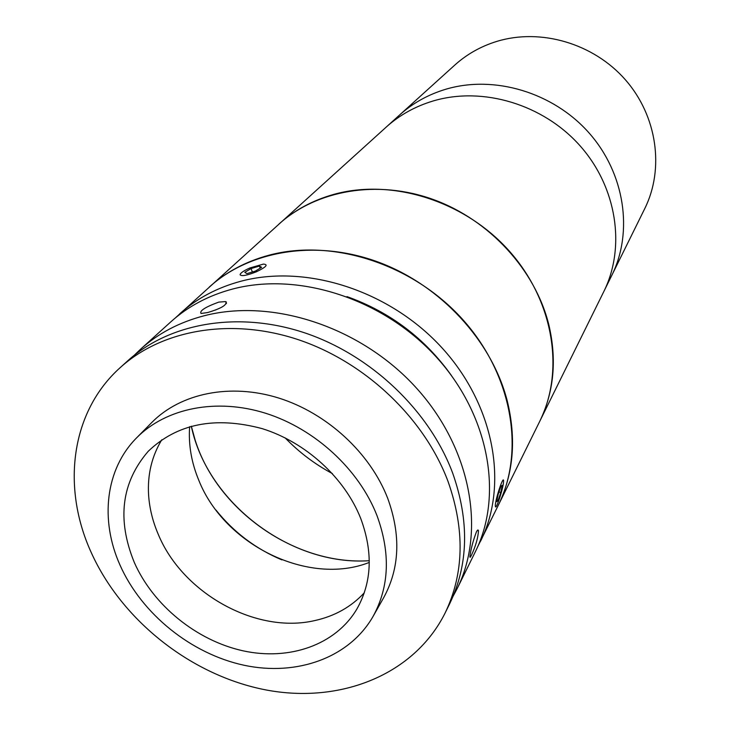 <?xml version="1.0" encoding="UTF-8"?>
<svg xmlns="http://www.w3.org/2000/svg" width="730" height="730" viewBox="0 0 730 730"><rect width="100%" height="100%" fill="white"/><g stroke="black" fill="none" stroke-linecap="round" stroke-linejoin="round"><path stroke-width="1.09" d="M175.382 317.897L399.602 114.984C412.76 103.122 428.163 94.544 445.793 89.242C494.219 74.779 553.258 92.363 589.073 132.96C624.935 173.539 633.421 231.903 611.813 275.347L644.773 208.579C664.528 168.831 657.255 116.088 625.364 79.752C593.517 43.389 540.656 27.968 496.829 41.391C480.869 46.319 466.871 54.203 454.827 65.043L399.602 114.984C412.76 103.122 428.163 94.544 445.793 89.242C494.219 74.779 553.258 92.363 589.073 132.96C624.935 173.539 633.421 231.903 611.813 275.347L603.792 291.599C625.838 247.287 617.042 187.573 580.204 145.973C543.421 104.335 482.868 86.213 433.346 100.913C482.868 86.213 543.421 104.335 580.204 145.973C617.042 187.573 625.838 247.287 603.792 291.599L539.698 421.429C565.029 370.612 553.605 300.386 508.856 250.573C464.198 200.714 391.645 178.129 333.583 194.445C312.44 200.431 294.172 210.359 278.76 224.247C316.592 189.964 377.51 179.279 433.538 199.6C489.52 219.967 535.227 269.936 548.814 324.695C557.027 359.717 553.979 391.955 539.698 421.429L498.216 505.452C525.481 450.839 512.186 374.07 462.209 318.955C412.34 263.795 332.041 238.153 268.695 255.281C245.636 261.559 225.825 272.162 209.254 287.091C249.906 250.226 316.583 239.221 378.56 262.179C440.482 285.193 491.564 340.563 507.14 400.46C516.566 438.757 513.591 473.752 498.216 505.452L477.831 546.442M332.424 473.606C314.803 464.171 299.045 452.262 285.156 437.89C299.045 452.262 314.803 464.171 332.424 473.606M386.152 127.139C399.584 115.048 415.315 106.297 433.346 100.913C415.315 106.297 399.584 115.048 386.152 127.139M281.917 559.892C255.71 548.851 233.719 532.234 215.943 510.033M134.357 355.172L140.443 349.323C158.054 333.437 179.315 322.249 204.208 315.752C272.591 298.013 360.547 326.812 415.662 387.21C470.896 447.554 486.171 530.591 457.144 588.645L453.175 596.091M476.435 531.823C477.52 529.77 478.205 529.442 478.478 530.847C477.986 538.065 475.641 546.204 471.434 555.256C470.357 557.446 469.846 557.848 469.91 556.47C470.841 549.234 473.022 541.012 476.435 531.823M140.443 349.323L170.847 321.83C188.011 306.354 208.643 295.413 232.733 289.007C298.917 271.514 383.487 298.899 436.275 356.988C489.173 415.023 503.563 495.314 475.285 551.889L457.144 588.645M218.754 302.111L225.652 301.581C227.541 304.729 221.528 308.388 207.621 312.549L201.024 313.48C199.308 310.889 205.212 307.093 218.754 302.111M346.969 296.599C390.039 312.02 424.878 338.337 451.469 375.567M179.735 313.791C196.762 298.442 217.202 287.574 241.064 281.196C306.591 263.785 390.176 290.768 442.289 348.173C494.511 405.533 508.637 485.012 480.595 541.14M369.289 560.695C291.024 566.27 207.32 503.016 191.315 426.21L195.147 440.099C217.303 510.991 296.07 565.714 369.289 560.695M225.917 302.238L226.482 302.047M373.139 616.303L383.679 597.669C399.693 568.296 401.053 535.209 387.74 498.408C370.265 453.075 327.213 413.28 278.787 398.06C230.315 382.903 180.702 393.196 151.813 422.46L136.766 437.69C105.357 469.089 99.745 519.997 120.049 565.175C141.73 614.012 191.123 653.834 243.984 665.24C296.772 676.546 349.424 657.876 373.139 616.303C389.355 586.573 390.632 552.993 376.981 515.59C359.069 469.49 315.114 428.921 265.784 413.308C216.418 397.759 166.002 408.07 136.766 437.69M360.821 518.702C344.825 477.894 305.742 442.143 262.043 428.592C215.003 416.082 177.052 423.655 148.208 451.322C121.417 482.466 116.782 519.505 134.293 562.428C153.218 605.362 196.525 640.538 242.962 650.804C289.354 660.997 335.636 644.991 356.888 609.021C371.871 582.44 373.185 552.336 360.821 518.702M161.786 439.779C151.794 456.232 147.396 474.619 148.591 494.967C149.477 508.272 152.707 521.43 158.3 534.424C182.628 593.399 256.203 634.333 314.803 620.564C334.705 616.166 351.194 606.913 364.288 592.806M189.645 426.676C188.358 444.67 191.424 462.574 198.843 480.395C224.484 545.118 308.635 586.327 369.289 562.428M445.108 613.008L449.653 603.81C468.468 564.673 469.509 521.183 452.755 473.332C429.578 410.89 371.442 355.355 305.04 332.962C238.555 310.679 169.734 322.76 127.896 360.666L120.286 367.546C70.846 411.729 61.366 486.974 91.113 552.272C121.91 620.847 191.671 675.697 265.976 689.941C340.143 704.067 414.147 675.004 445.108 613.008C464.052 573.634 465.037 529.816 448.083 481.572C424.623 418.609 365.885 362.527 298.862 339.87C231.766 317.313 162.379 329.403 120.286 367.546M216.089 309.803L215.441 310.058M256.458 271.752C266.267 267.034 268.576 264.479 263.393 264.096L249.961 267.937C243.619 270.775 240.325 273.057 240.079 274.781C241.657 276.451 247.114 275.438 256.458 271.752M255.363 271.104L261.605 267.308L259.405 266.058L251.038 268.567L244.787 272.345L246.913 273.631L255.363 271.104M260.227 268.147L259.405 266.058M252.388 271.989L251.038 268.567M495.332 505.799L495.451 506.693C496.336 509.659 503.445 487.594 503.554 481.59L503.563 481.289C503.892 473.661 495.159 499.585 495.332 505.799M496.719 501.683L498.07 500.625L500.798 492.485L502.194 485.359L500.862 486.335L498.115 494.52L496.719 501.683M496.984 500.296L498.07 500.625M498.973 491.947L500.798 492.485M477.256 530.482L478.478 530.847M226.464 303.598L225.652 301.581"/></g></svg>
